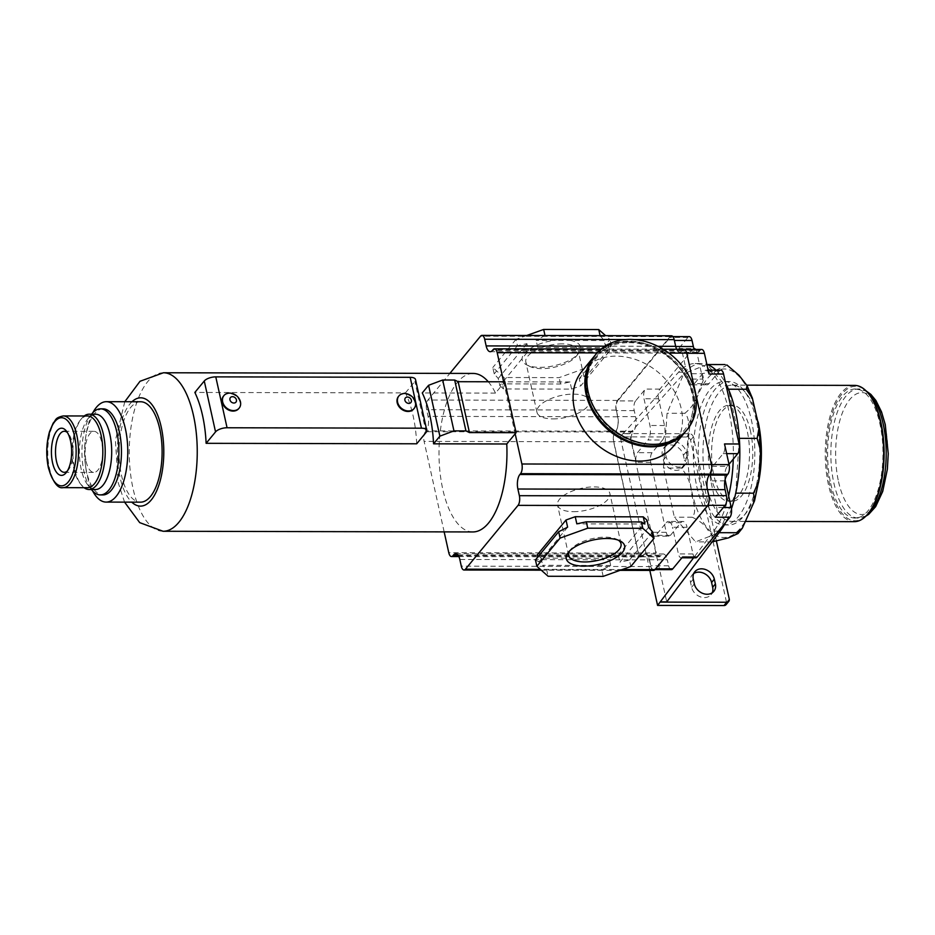 <?xml version="1.0" encoding="UTF-8"?>
<svg xmlns="http://www.w3.org/2000/svg" width="935" height="935" viewBox="0 0 935 935"><rect width="100%" height="100%" fill="white"/><g stroke="black" fill="none" stroke-linecap="round" stroke-linejoin="round"><path stroke-width="0.7" stroke-dasharray="4.67 3.51" d="M725.034 364.557C728.949 365.655 721.037 367.665 718.08 369.161C714.936 370.903 709.443 372.434 701.589 373.731L683.765 373.696L707.211 364.521L728.435 389.217L739.328 438.351L735.728 493.154L719.015 532.693L695.582 541.868L674.357 517.172L663.464 468.038L667.064 413.235L683.765 373.696M712.108 541.903L695.582 541.868M701.589 373.731C706.299 378.418 699.871 387.078 698.001 393.53C696.143 401.045 691.771 407.625 684.876 413.27C691.14 419.757 687.587 431.771 687.856 440.712C686.43 449.606 688.347 461.75 681.288 468.084C687.354 475.167 690.766 483.36 691.503 492.651C692.426 500.646 697.568 511.492 692.18 517.207C699.742 520.783 704.873 524.909 707.573 529.584C710.179 533.593 717.589 539.063 713.393 541.903M692.18 517.207L674.357 517.172M681.288 468.084L663.464 468.038M684.876 413.27L667.064 413.235M716.514 541.575L693.314 436.89A3.588 2.875 39.5 0 0 689.364 433.7L622.944 433.559L629.477 433.805L666.737 601.883M629.477 433.805L685.016 372.247A89.655 38.44 90.1 0 1 701.589 363.54A89.655 38.44 90.1 0 1 706.872 364.405M731.451 508.769A89.655 38.44 90.1 0 1 725.77 522.279M728.646 495.83A89.655 38.44 90.1 0 1 713.767 531.127L693.571 557.833M623.002 433.793L658.263 394.699A7.176 3.074 90.1 0 1 659.911 389.124L692.695 349.339A7.176 3.074 90.1 0 1 694.121 348.521M622.944 433.559L620.221 436.879L686.629 437.019A3.588 2.875 39.5 0 1 690.579 440.21L726.53 602.385A3.588 2.875 39.5 0 1 726.063 604.664M649.825 570.408L620.221 436.879M695.71 557.833A7.176 3.074 90.1 0 1 694.237 556.956A7.176 3.074 90.1 0 1 692.987 553.976L687.073 527.27L672.487 527.235A10.764 4.617 90.1 0 0 668.408 521.45L682.994 521.485A10.764 4.617 90.1 0 1 687.073 527.27M680.855 522.7L666.269 522.665L655.821 535.346A7.176 3.074 90.1 0 1 654.395 536.164L668.981 536.187A7.176 3.074 90.1 0 0 670.407 535.381L680.855 522.7A10.764 4.617 90.1 0 1 682.994 521.485M668.981 536.187A7.176 3.074 90.1 0 1 666.258 532.331L650.748 462.381A7.176 3.074 90.1 0 1 652.069 452.704L662.529 440.023L647.943 439.988A10.764 4.617 90.1 0 0 649.93 425.472L644.005 398.766A7.176 3.074 90.1 0 1 645.325 389.089L635.566 400.94L617.743 400.905L670.068 337.406A7.176 3.074 90.1 0 1 671.494 336.6A7.176 3.074 90.1 0 1 674.217 340.457L675.549 346.499A10.764 4.617 90.1 0 0 679.628 352.285L697.452 352.32A10.764 4.617 90.1 0 1 694.319 349.445M701.589 363.54L695.114 363.528A89.655 38.44 90.1 0 0 678.541 372.235L658.263 394.699A7.176 3.074 90.1 0 0 658.591 398.789L664.504 425.507A10.764 4.617 90.1 0 1 662.529 440.023M650.748 462.381L636.174 462.346A7.176 3.074 90.1 0 1 637.495 452.669L647.943 439.988M636.174 462.346L631.592 441.671A7.176 3.074 90.1 0 1 632.913 431.993L633.591 431.175L426.103 430.883A10.764 4.617 90.1 0 0 428.09 416.367L426.617 409.694A7.176 3.074 90.1 0 1 427.938 400.016L449.875 373.392M635.566 400.94A7.176 3.074 90.1 0 0 634.234 410.617L635.578 416.659A10.764 4.617 90.1 0 1 633.591 431.175M692.695 349.339L678.12 349.304L687.891 337.453A7.176 3.074 90.1 0 1 689.317 336.635M634.234 410.617L616.422 410.57A7.176 3.074 90.1 0 1 617.743 400.905M616.422 410.57L617.754 416.613A10.764 4.617 90.1 0 1 615.779 431.128M701.694 349.468A7.176 3.074 90.1 0 0 700.268 350.274L699.59 351.104L681.907 350.894A10.764 4.617 90.1 0 1 679.768 352.121A10.764 4.617 90.1 0 1 676.636 349.246M681.767 351.069A10.764 4.617 90.1 0 1 679.628 352.285M671.494 335.794A7.176 3.074 90.1 0 0 670.068 336.612L617.462 400.425A7.176 3.074 90.1 0 0 616.142 410.103L617.626 416.788A10.764 4.617 90.1 0 1 615.639 431.292M499.828 385.641L503.568 388.972L571.612 389.124L580.822 385.816L609.515 351.011L605.763 347.68L537.73 347.528L528.52 350.835L499.828 385.641L498.238 378.488L494.206 373.883L492.803 367.525L504.047 377.518L559.118 377.635L586.759 367.735L609.982 339.545L605.599 335.653M526.814 335.478L516.026 339.347L517.441 345.705L526.931 343.671L528.52 350.835M526.931 343.671L498.238 378.488M571.612 389.124L570.023 381.971L560.533 383.993L505.449 383.876L504.047 377.518M505.449 383.876L501.99 381.819L503.568 388.972M570.023 381.971L501.99 381.819M560.533 383.993L559.118 377.635M609.515 351.011L607.925 343.858L611.396 345.915L588.162 374.093L586.759 367.735M588.162 374.093L579.232 378.663L580.822 385.816M607.925 343.858L579.232 378.663M611.396 345.915L609.982 339.545M605.763 347.68L604.185 340.527L600.095 335.642M604.185 340.527L536.141 340.375L545.011 335.525M537.73 347.528L536.141 340.375M517.441 345.705L494.206 373.883M516.026 339.347L492.803 367.525M540.009 367.35A29.873 12.494 167.5 0 0 578.531 353.418A29.873 12.494 167.5 0 0 562.776 339.732A29.873 12.494 167.5 0 0 528.976 349.398A29.873 12.494 167.5 0 0 526.744 364.895A29.873 12.494 167.5 0 0 540.009 367.35M600.153 335.922L545.07 335.805M562.204 343.87A26.811 11.22 167.5 0 0 525.821 362.067A26.811 11.22 167.5 0 0 529.888 366.45A26.811 11.22 167.5 0 0 541.786 368.647A26.811 11.22 167.5 0 0 576.346 356.153A26.811 11.22 167.5 0 0 578.169 350.461A26.811 11.22 167.5 0 0 562.204 343.87M552.924 418.915A26.811 11.22 167.5 0 0 589.307 400.718A26.811 11.22 167.5 0 0 573.354 394.126A26.811 11.22 167.5 0 0 536.971 412.323A26.811 11.22 167.5 0 0 552.924 418.915M472.818 531.945A79.253 33.976 90.1 0 1 442.793 489.332A79.253 33.976 90.1 0 1 473.157 373.439M488.269 381.76A79.253 33.976 90.1 0 1 495.492 393.097L504.806 381.796M503.649 381.796L515.173 433.793M444.16 531.886L424.104 441.39A7.176 3.074 90.1 0 1 425.425 431.713L426.103 430.883M582.131 370.973A59.174 47.381 -140.5 0 1 616.153 356.142A59.174 47.381 -140.5 0 1 672.919 388.937A59.174 47.381 -140.5 0 1 673.445 446.24M700.268 350.274L682.585 350.076A7.176 3.074 90.1 0 1 684.011 349.258M699.59 351.104A10.764 4.617 90.1 0 1 697.452 352.32M709.56 370.143A89.655 38.44 90.1 0 1 714.924 376.443L708.975 383.654L694.401 383.63L704.85 370.95A7.176 3.074 90.1 0 1 706.276 370.131A7.176 3.074 90.1 0 1 708.999 373.988M694.401 383.63A10.764 4.617 90.1 0 1 692.262 384.846A10.764 4.617 90.1 0 1 688.183 379.061L682.258 352.343A7.176 3.074 90.1 0 0 679.546 348.486L693.945 348.521M678.12 349.304A7.176 3.074 90.1 0 1 679.546 348.486M711.442 464.578L686.594 353.278A7.176 3.074 90.1 0 0 683.871 349.421L684.665 349.421M682.445 350.239A7.176 3.074 90.1 0 1 683.871 349.421M711.266 464.578A7.176 3.074 90.1 0 1 709.946 474.255M724.894 480.847L710.74 480.824L716.666 507.53A7.176 3.074 90.1 0 1 715.345 517.207M710.74 480.824A10.764 4.617 90.1 0 1 712.727 466.308L723.176 453.627A7.176 3.074 90.1 0 0 724.508 443.95M655.634 568.807L707.292 505.309A7.176 3.074 90.1 0 0 708.613 495.643L707.281 489.601A10.764 4.617 90.1 0 1 709.256 475.085L709.396 474.922M653.542 570.42A7.176 3.074 90.1 0 1 650.83 566.563L649.346 559.878L459.821 559.469M643.268 555.156A10.764 4.617 90.1 0 1 645.407 553.929L663.231 553.976A10.764 4.617 90.1 0 0 661.092 555.191L643.128 555.32A10.764 4.617 90.1 0 1 645.267 554.093A10.764 4.617 90.1 0 1 649.346 559.878M645.407 553.929A10.764 4.617 90.1 0 1 649.486 559.714L650.818 565.757A7.176 3.074 90.1 0 0 653.542 569.614L654.956 569.614M654.967 568.807A7.176 3.074 90.1 0 1 653.542 569.614M671.353 569.66A7.176 3.074 90.1 0 1 668.642 565.804L667.298 559.761L649.486 559.714M654.395 536.164A7.176 3.074 90.1 0 1 651.683 532.307L656.265 552.971L638.441 552.936L613.769 441.636A7.176 3.074 90.1 0 1 615.09 431.958L425.425 431.713M666.269 522.665A10.764 4.617 90.1 0 1 668.408 521.45M682.55 556.991A7.176 3.074 90.1 0 1 681.124 557.798A7.176 3.074 90.1 0 1 678.413 553.941L672.487 527.235M663.231 553.976A10.764 4.617 90.1 0 1 667.298 559.761M661.092 555.191L660.402 556.021A7.176 3.074 90.1 0 1 658.976 556.828A7.176 3.074 90.1 0 1 656.265 552.971M660.402 556.021L642.59 555.974A7.176 3.074 90.1 0 1 641.165 556.792A7.176 3.074 90.1 0 1 638.441 552.936M642.59 555.974L642.45 556.15A7.176 3.074 90.1 0 1 641.024 556.956A7.176 3.074 90.1 0 1 638.313 553.099L613.629 441.799A7.176 3.074 90.1 0 1 614.949 432.122M647.02 520.187L618.327 554.993L609.117 558.3L541.073 558.148L537.333 554.817M648.61 527.34L619.917 562.145L629.407 560.123L630.821 566.481M618.327 554.993L619.917 562.145M603.18 576.381L601.766 570.023L610.695 565.453L609.117 558.3M610.695 565.453L542.662 565.301L546.694 569.906L548.109 576.264M541.073 558.148L542.662 565.301M535.451 559.913L538.922 561.97L537.824 557.038M567.615 527.165L538.922 561.97M644.858 524.009L576.825 523.857M652.63 531.945L629.407 560.123M601.766 570.023L546.694 569.906M618.362 540.185A26.811 11.22 167.5 0 0 616.96 539.366A26.811 11.22 167.5 0 0 605.062 537.169A26.811 11.22 167.5 0 0 570.502 549.675A26.811 11.22 167.5 0 0 569.579 550.995M573.494 511.69A26.811 11.22 167.5 0 0 609.877 493.505A26.811 11.22 167.5 0 0 593.924 486.913A26.811 11.22 167.5 0 0 557.54 505.099A26.811 11.22 167.5 0 0 573.494 511.69M725.104 479.713A10.764 4.617 90.1 0 1 727.313 466.343L712.727 466.308M729.008 464.274L727.313 466.343M720.862 370.167A7.176 3.074 90.1 0 0 719.436 370.973L714.924 376.443A89.655 38.44 90.1 0 1 733.262 459.12M708.975 383.654A10.764 4.617 90.1 0 1 706.837 384.881A10.764 4.617 90.1 0 1 702.769 379.096L688.183 379.061M695.628 349.445A7.176 3.074 90.1 0 1 696.844 352.378L699.438 364.101A89.655 38.44 90.1 0 1 707.795 368.589M695.114 363.528A89.655 38.44 90.1 0 1 699.438 364.101L702.769 379.096M716.035 370.155A89.655 38.44 90.1 0 1 725.654 383.42M687.19 456.748L686.126 451.979A11.652 9.327 39.5 0 0 677.583 442.43A11.652 9.327 39.5 0 0 666.608 444.534A11.652 9.327 39.5 0 0 665.065 451.932L666.129 456.701A11.652 9.327 39.5 0 0 674.684 466.238A11.652 9.327 39.5 0 0 685.647 464.134A11.652 9.327 39.5 0 0 687.19 456.748L684.455 460.055L683.391 455.287A11.652 9.327 39.5 0 0 674.848 445.75A11.652 9.327 39.5 0 0 663.873 447.853A11.652 9.327 39.5 0 0 662.342 455.24L663.394 460.008A11.652 9.327 39.5 0 0 671.949 469.545A11.652 9.327 39.5 0 0 682.924 467.453A11.652 9.327 39.5 0 0 684.455 460.055M693.676 573.599A11.652 9.327 39.5 0 0 692.075 575.048A11.652 9.327 39.5 0 0 690.533 582.447L691.596 587.215A11.652 9.327 39.5 0 0 700.151 596.752A11.652 9.327 39.5 0 0 711.114 594.648A11.652 9.327 39.5 0 0 712.248 592.79M495.492 393.097L422.269 392.945M416.706 443.786A79.253 33.976 -89.9 0 0 413.118 415.865A79.253 33.976 -89.9 0 0 405.428 392.899L194.842 392.443M223.745 395.821A9.864 7.901 -140.5 0 1 229.204 393.6A9.864 7.901 -140.5 0 1 238.554 398.894A9.864 7.901 -140.5 0 1 238.951 408.361M398.696 396.206A9.864 7.901 -140.5 0 1 404.154 393.986A9.864 7.901 -140.5 0 1 413.504 399.28A9.864 7.901 -140.5 0 1 413.901 408.747M405.428 392.899L414.848 381.468A8.964 3.752 167.5 0 0 415.502 379.505M140.694 401.758A50.209 21.528 -89.9 0 0 121.456 475.167A50.209 21.528 -89.9 0 0 140.472 502.165M92.869 412.674A50.209 21.528 -89.9 0 0 85.845 436.026A50.209 21.528 -89.9 0 0 85.775 467.664A50.209 21.528 -89.9 0 0 87.107 475.097A50.209 21.528 -89.9 0 0 92.694 491.05M103.095 408.852A43.033 18.455 -89.9 0 0 85.517 438.281A43.033 18.455 -89.9 0 0 85.459 465.396A43.033 18.455 -89.9 0 0 86.604 471.778A43.033 18.455 -89.9 0 0 102.908 494.919M91.735 413.971A43.033 18.455 -89.9 0 0 84.01 471.766A43.033 18.455 -89.9 0 0 91.572 489.73M95.627 414.205A37.657 16.14 -89.9 0 0 87.96 418.705A37.657 16.14 -89.9 0 0 81.205 469.265A37.657 16.14 -89.9 0 0 87.808 484.996A37.657 16.14 -89.9 0 0 95.464 489.519M84.22 415.981A37.657 16.14 -89.9 0 0 81.474 418.693A37.657 16.14 -89.9 0 0 74.718 469.253A37.657 16.14 -89.9 0 0 81.333 484.973A37.657 16.14 -89.9 0 0 84.068 487.696M87.528 415.981A35.857 15.369 -89.9 0 0 80.223 420.259A35.857 15.369 -89.9 0 0 73.783 468.423A35.857 15.369 -89.9 0 0 80.083 483.395A35.857 15.369 -89.9 0 0 87.364 487.708M67.355 471.006A20.523 8.801 -89.9 0 0 68.442 469.873A20.523 8.801 -89.9 0 0 72.124 442.313A20.523 8.801 -89.9 0 0 68.512 433.746A20.523 8.801 -89.9 0 0 67.449 432.601M86.114 461.352A20.523 8.801 -89.9 0 0 93.886 472.385A20.523 8.801 -89.9 0 0 101.74 442.372A20.523 8.801 -89.9 0 0 93.968 431.339A20.523 8.801 -89.9 0 0 86.114 461.352M628.939 342.642A57.374 45.944 -140.5 0 1 692.064 393.635A57.374 45.944 -140.5 0 1 651.508 444.406A57.374 45.944 -140.5 0 1 588.384 393.413A57.374 45.944 -140.5 0 1 628.939 342.642M594.567 355.884A59.174 47.381 -140.5 0 1 628.589 341.053A59.174 47.381 -140.5 0 1 685.355 373.848A59.174 47.381 -140.5 0 1 685.881 431.164M696.75 486.399A71.726 30.75 -89.9 0 0 723.912 524.967A71.726 30.75 -89.9 0 0 751.401 420.084A71.726 30.75 -89.9 0 0 724.228 381.515A71.726 30.75 -89.9 0 0 696.75 486.399M756.263 420.095A71.726 30.75 -89.9 0 0 729.09 381.527A71.726 30.75 -89.9 0 0 701.612 486.41A71.726 30.75 -89.9 0 0 728.774 524.979A71.726 30.75 -89.9 0 0 756.263 420.095M710.635 475.447A48.024 20.582 -89.9 0 0 728.832 501.277A48.024 20.582 -89.9 0 0 747.229 431.058A48.024 20.582 -89.9 0 0 729.043 405.241A48.024 20.582 -89.9 0 0 710.635 475.447M750.466 431.058A48.024 20.582 -89.9 0 0 732.28 405.241A48.024 20.582 -89.9 0 0 713.884 475.459A48.024 20.582 -89.9 0 0 732.07 501.277A48.024 20.582 -89.9 0 0 750.466 431.058M758.156 421.895A68.138 29.207 -89.9 0 0 758.133 421.767A68.138 29.207 -89.9 0 0 732.327 385.126A68.138 29.207 -89.9 0 0 706.217 484.751A68.138 29.207 -89.9 0 0 732.023 521.391A68.138 29.207 -89.9 0 0 758.437 482.846M854.625 385.395A68.138 29.207 -89.9 0 0 828.515 485.02A68.138 29.207 -89.9 0 0 854.333 521.66M869.094 394.371A67.238 28.821 -89.9 0 0 835.142 405.638A67.238 28.821 -89.9 0 0 829.672 484.61A67.238 28.821 -89.9 0 0 868.837 512.742M830.689 483.372A64.55 27.676 -89.9 0 0 855.151 518.083A64.55 27.676 -89.9 0 0 879.882 423.695A64.55 27.676 -89.9 0 0 855.431 388.983A64.55 27.676 -89.9 0 0 830.689 483.372M713.767 531.127L718.466 531.138M659.911 389.124L645.325 389.089M658.591 398.789L644.005 398.766M664.504 425.507L649.93 425.472M687.891 337.453L670.068 337.406M635.578 416.659L617.754 416.613M657.866 346.289L605.085 346.172M634.175 339.569L625.807 339.545M670.068 336.612L480.532 336.191M617.462 400.425L427.938 400.016M616.142 410.103L426.617 409.694M617.626 416.788L428.09 416.367M668.887 353.079L597.068 352.916M682.585 350.076L493.061 349.655M681.907 350.894L492.371 350.485M707.9 505.321L707.292 505.309M668.642 565.804L650.818 565.757M631.592 441.671L613.769 441.636M666.258 532.331L651.683 532.307M643.128 555.32L457.869 554.911M642.45 556.15L458.442 555.741M638.313 553.099L448.777 552.69M632.913 431.993L615.09 431.958M613.629 441.799L424.104 441.39M650.83 566.563L461.294 566.142M622.301 569.532L540.325 569.357M670.407 535.381L655.821 535.346M692.987 553.976L678.413 553.941M723.304 507.541L716.666 507.53M726.647 453.627L723.176 453.627M719.436 370.973L704.85 370.95M696.844 352.378L682.258 352.343M678.541 372.235L685.016 372.247M689.364 433.7L686.629 437.019M694.331 583.896L691.596 587.215M693.267 579.127L690.533 582.447M666.129 456.701L663.394 460.008M665.065 451.932L662.342 455.24M686.126 451.979L683.391 455.287M729.265 599.066L726.53 602.385M693.314 436.89L690.579 440.21M652.069 452.704L637.495 452.669M163.438 372.761A79.253 33.976 -89.9 0 0 133.062 488.643A79.253 33.976 -89.9 0 0 163.087 531.267M426.138 432.344L414.848 381.468M131.987 401.734A54.148 23.211 -89.9 0 0 119.949 476.99A54.148 23.211 -89.9 0 0 131.777 502.153M63.229 415.935A35.857 15.369 -89.9 0 0 49.485 468.365A35.857 15.369 -89.9 0 0 63.066 487.649M593.877 356.714A59.174 47.381 -140.5 0 1 627.911 341.883A59.174 47.381 -140.5 0 1 684.665 374.678A59.174 47.381 -140.5 0 1 685.203 431.982C713.487 401.746 673.761 339.382 628.262 341.684C613.792 341.836 602.327 346.85 593.877 356.714M756.181 414.287A84.279 36.126 -89.9 0 0 707.503 378.511A84.279 36.126 -89.9 0 0 691.97 492.196A84.279 36.126 -89.9 0 0 740.637 527.971A84.279 36.126 -89.9 0 0 756.181 414.287M867.435 392.338A64.55 27.676 -89.9 0 0 858.669 388.983A64.55 27.676 -89.9 0 0 833.938 483.372A64.55 27.676 -89.9 0 0 858.388 518.083A64.55 27.676 -89.9 0 0 867.166 514.776M838.543 481.724A60.962 26.133 -89.9 0 0 873.758 507.6A60.962 26.133 -89.9 0 0 884.989 425.367A60.962 26.133 -89.9 0 0 849.786 399.49A60.962 26.133 -89.9 0 0 838.543 481.724M529.888 366.45L526.744 364.895M576.346 356.153L578.531 353.418M589.307 400.718L578.169 350.461M536.971 412.323L525.821 362.067M601.088 349.071L663.149 349.211M490.232 351.7L679.768 352.121M671.494 336.6L672.908 336.6M641.165 556.792L658.976 556.828M458.875 556.559L641.024 556.956M455.742 553.684L645.267 554.093M541.248 570.175L620.034 570.35M570.502 549.675L568.316 552.41M616.96 539.366L620.092 540.921M621.015 543.761L609.877 493.505M568.679 555.367L557.54 505.099M681.124 557.798L681.884 557.809M706.276 370.131L708.134 370.131M692.262 384.846L706.837 384.881M711.114 594.648L713.849 591.329M692.075 575.048L694.81 571.741M682.924 467.453L685.647 464.134M663.873 447.853L666.608 444.534M124.787 401.723L115.402 440.408L118.126 482.472L124.565 502.13M85.459 465.396L85.775 467.664M85.517 438.281L85.845 436.026M87.808 484.996L91.385 489.508M87.96 418.705L91.56 414.205M80.083 483.395L81.333 484.973M80.223 420.259L81.474 418.693M68.512 433.746L66.373 431.035M68.442 469.873L66.28 472.561M64.258 472.315L93.886 472.385M64.351 431.269L93.968 431.339M724.228 381.515L729.09 381.527M723.912 524.967L728.774 524.979M729.043 405.241L732.28 405.241M728.832 501.277L732.07 501.277M732.327 385.126L746.773 385.162M732.023 521.391L746.2 521.426M855.431 388.983L866.126 390.935M855.151 518.083L865.857 516.178"/><path stroke-width="1.4" d="M725.034 364.557L707.211 364.521A89.655 38.44 90.1 0 1 716.035 370.155M712.108 541.903L728.575 537.847L738.054 533.523L736.838 532.728L742.367 528.17L754.522 500.891L753.552 493.189L758.682 481.244L760.716 450.927L757.151 438.386L759.103 427.599L752.359 398.111L746.259 389.252L747.053 385.664L738.93 375.192L726.881 364.954M746.259 389.252L728.435 389.217A89.655 38.44 90.1 0 1 739.328 438.351A89.655 38.44 90.1 0 1 735.728 493.154A89.655 38.44 90.1 0 1 731.451 508.769M757.151 438.386L739.328 438.351M753.552 493.189L735.728 493.154M736.838 532.728L719.073 532.693M725.77 522.279A89.655 38.44 90.1 0 1 720.242 531.138L666.737 601.883L660.262 601.871L657.585 605.413L649.825 570.408M693.571 557.833L660.262 601.871M676.636 349.246A10.764 4.617 90.1 0 1 675.689 346.336L657.866 346.289M449.875 373.392L480.532 336.191A7.176 3.074 90.1 0 1 481.957 335.384L671.494 335.794A7.176 3.074 90.1 0 1 674.205 339.65L675.689 346.336M481.957 335.384A7.176 3.074 90.1 0 1 484.681 339.241L486.153 345.915A10.764 4.617 90.1 0 0 490.232 351.7A10.764 4.617 90.1 0 0 492.371 350.485L493.061 349.655A7.176 3.074 90.1 0 1 494.486 348.837A7.176 3.074 90.1 0 1 497.198 352.694L503.649 381.796M605.599 335.653L598.739 329.564L543.667 329.436L526.814 335.478M600.095 335.642L598.739 329.564M545.011 335.525L543.667 329.436M124.565 502.13L139.712 522.642L163.087 531.267L472.818 531.945A79.253 33.976 90.1 0 0 506.77 443.985L515.173 433.793L521.87 463.994A7.176 3.074 90.1 0 1 520.55 473.671L519.872 474.501A10.764 4.617 90.1 0 0 517.885 489.017L519.369 495.69A7.176 3.074 90.1 0 1 518.037 505.367L465.443 569.193A7.176 3.074 90.1 0 1 464.017 569.999A7.176 3.074 90.1 0 1 461.294 566.142L459.821 559.469A10.764 4.617 90.1 0 0 455.742 553.684A10.764 4.617 90.1 0 0 453.604 554.899L452.914 555.729A7.176 3.074 90.1 0 1 451.488 556.547A7.176 3.074 90.1 0 1 448.777 552.69L444.16 531.886M163.087 531.267A79.253 33.976 -89.9 0 0 193.452 415.374A79.253 33.976 -89.9 0 0 163.438 372.761L473.157 373.439A79.253 33.976 90.1 0 1 488.269 381.76M663.149 349.211L684.011 349.258A7.176 3.074 90.1 0 1 686.734 353.114L711.406 464.414A7.176 3.074 90.1 0 1 710.086 474.092L727.769 474.29L727.079 475.12L709.268 475.085M685.203 431.982L673.445 446.24A59.174 47.381 -140.5 0 1 639.423 461.084A59.174 47.381 -140.5 0 1 582.669 428.288A59.174 47.381 -140.5 0 1 582.131 370.973L593.877 356.714A59.174 47.381 -140.5 0 0 594.415 414.03A59.174 47.381 -140.5 0 0 651.169 446.825A59.174 47.381 -140.5 0 0 685.203 431.982L685.542 431.573M694.319 349.445A10.764 4.617 90.1 0 1 693.373 346.534L675.724 346.499M672.908 336.6L689.317 336.635A7.176 3.074 90.1 0 1 692.029 340.492L693.373 346.534M684.665 349.421L701.694 349.468A7.176 3.074 90.1 0 1 704.406 353.325L708.999 373.988L723.573 374.023L739.082 443.985A7.176 3.074 90.1 0 1 737.762 453.662L733.262 459.12A89.655 38.44 90.1 0 1 728.646 495.83L731.24 507.565A7.176 3.074 90.1 0 1 729.919 517.242L697.136 557.026A7.176 3.074 90.1 0 1 695.71 557.833L681.884 557.809M739.082 443.985L724.508 443.95L729.09 464.625A7.176 3.074 90.1 0 1 727.769 474.29M729.919 517.242L715.345 517.207L725.116 505.356A7.176 3.074 90.1 0 0 726.437 495.679L725.092 489.636A10.764 4.617 90.1 0 1 727.079 475.12M697.136 557.026L682.55 556.991L672.779 568.842A7.176 3.074 90.1 0 1 671.353 569.66L654.956 569.614A7.176 3.074 90.1 0 1 653.542 570.42L620.034 570.35M622.301 569.532L654.967 569.602L707.573 505.788A7.176 3.074 90.1 0 0 708.894 496.111L707.409 489.437A10.764 4.617 90.1 0 1 709.396 474.922L519.872 474.501M537.824 557.038L537.333 554.817L566.026 520L575.235 516.704L643.268 516.856L647.02 520.187L648.61 527.34L652.63 531.945L654.044 538.303L642.801 528.31L641.398 521.952L586.315 521.835L576.825 523.857L575.235 516.704M642.801 528.31L587.729 528.193L560.088 538.092L536.865 566.271L548.109 576.264L603.18 576.381L630.821 566.481L654.044 538.303M536.865 566.271L535.451 559.913L558.674 531.734L567.615 527.165L566.026 520M560.088 538.092L558.674 531.734M587.729 528.193L586.315 521.835M643.268 516.856L644.858 524.009L641.398 521.952M584.071 566.096A29.873 12.494 167.5 0 0 617.871 556.43A29.873 12.494 167.5 0 0 620.092 540.921A29.873 12.494 167.5 0 0 606.838 538.478A29.873 12.494 167.5 0 0 568.316 552.41A29.873 12.494 167.5 0 0 584.071 566.096M569.579 550.995A26.811 11.22 167.5 0 0 568.679 555.367A26.811 11.22 167.5 0 0 584.632 561.958A26.811 11.22 167.5 0 0 621.015 543.761A26.811 11.22 167.5 0 0 618.362 540.185M725.104 479.713A10.764 4.617 90.1 0 0 725.326 480.847L728.646 495.83M733.262 459.12L729.008 464.274M708.134 370.131L720.862 370.167A7.176 3.074 90.1 0 1 723.573 374.023M707.795 368.589A89.655 38.44 90.1 0 1 709.56 370.143M693.945 348.521L694.121 348.521A7.176 3.074 90.1 0 1 695.628 349.445M725.654 383.42A89.655 38.44 90.1 0 1 728.435 389.217M715.392 583.943L714.328 579.174A11.652 9.327 39.5 0 0 705.773 569.637A11.652 9.327 39.5 0 0 694.81 571.741A11.652 9.327 39.5 0 0 693.267 579.127L694.331 583.896A11.652 9.327 39.5 0 0 702.875 593.433A11.652 9.327 39.5 0 0 713.849 591.329A11.652 9.327 39.5 0 0 715.392 583.943L712.657 587.262L711.593 582.493A11.652 9.327 39.5 0 0 704.254 573.482A11.652 9.327 39.5 0 0 693.676 573.599M660.309 602.093L726.729 602.245A3.588 2.875 39.5 0 0 728.797 601.345A3.588 2.875 39.5 0 0 729.265 599.066L716.514 541.575M657.585 605.413L723.994 605.564A3.588 2.875 39.5 0 0 726.063 604.664L728.797 601.345M712.248 592.79A11.652 9.327 39.5 0 0 712.657 587.262M515.173 433.793L516.097 432.683L504.806 381.796L458.162 381.702L454.667 380.031L442.676 380.007L428.581 385.29L422.269 392.945A79.253 33.976 90.1 0 1 429.96 415.9A79.253 33.976 90.1 0 1 433.559 443.821L506.77 443.985M516.097 432.683L469.44 432.578L458.162 381.702M469.44 432.578L465.946 430.906L453.954 430.883L439.871 436.166L433.559 443.821M439.871 436.166L428.581 385.29M453.954 430.883L442.676 380.007M465.946 430.906L454.667 380.031M426.781 430.392L415.502 379.505A8.964 3.752 167.5 0 0 410.173 377.308L215.775 376.875A8.964 3.752 167.5 0 0 204.262 381.012L194.842 392.443A79.253 33.976 90.1 0 1 202.521 415.397A79.253 33.976 90.1 0 1 206.121 443.319L416.706 443.786L426.138 432.344A8.964 3.752 167.5 0 0 426.781 430.392A8.964 3.752 167.5 0 0 421.451 428.183L227.065 427.762A8.964 3.752 167.5 0 0 215.541 431.888L206.121 443.319M238.951 408.361A9.864 7.901 -140.5 0 1 238.752 408.618A9.864 7.901 -140.5 0 1 233.072 411.084A9.864 7.901 -140.5 0 1 223.617 405.615A9.864 7.901 -140.5 0 1 223.523 396.066A9.864 7.901 -140.5 0 1 223.745 395.821M413.901 408.747A9.864 7.901 -140.5 0 1 413.702 408.992A9.864 7.901 -140.5 0 1 408.034 411.47A9.864 7.901 -140.5 0 1 398.567 406A9.864 7.901 -140.5 0 1 398.485 396.452A9.864 7.901 -140.5 0 1 398.696 396.206M404.563 393.483A9.864 7.901 39.5 0 0 398.894 395.961A9.864 7.901 39.5 0 0 398.976 405.509A9.864 7.901 39.5 0 0 408.443 410.968A9.864 7.901 39.5 0 0 414.111 408.501A9.864 7.901 39.5 0 0 414.018 398.953A9.864 7.901 39.5 0 0 404.563 393.483M408.84 403.417A3.588 2.875 39.5 0 0 411.377 400.25A3.588 2.875 39.5 0 0 407.438 397.059A3.588 2.875 39.5 0 0 404.902 400.227A3.588 2.875 39.5 0 0 408.84 403.417M233.493 410.594A9.864 7.901 -140.5 0 1 224.026 405.124A9.864 7.901 -140.5 0 1 223.944 395.575A9.864 7.901 -140.5 0 1 229.613 393.097A9.864 7.901 -140.5 0 1 239.068 398.567A9.864 7.901 -140.5 0 1 239.161 408.116A9.864 7.901 -140.5 0 1 233.493 410.594M232.488 396.674A3.588 2.875 -140.5 0 1 236.426 399.864A3.588 2.875 -140.5 0 1 233.89 403.032A3.588 2.875 -140.5 0 1 229.952 399.853A3.588 2.875 -140.5 0 1 232.488 396.674M92.694 491.05A50.209 21.528 -89.9 0 0 106.122 502.095L140.472 502.165A50.209 21.528 -89.9 0 0 159.71 428.756A50.209 21.528 -89.9 0 0 140.694 401.758L106.345 401.688A50.209 21.528 -89.9 0 0 92.869 412.674M106.122 502.095A50.209 21.528 -89.9 0 0 125.372 428.686A50.209 21.528 -89.9 0 0 106.345 401.688M91.385 489.508L91.572 489.73A43.033 18.455 -89.9 0 0 100.314 494.907L102.908 494.919A43.033 18.455 -89.9 0 0 119.399 431.993A43.033 18.455 -89.9 0 0 103.095 408.852L100.501 408.84A43.033 18.455 -89.9 0 0 91.735 413.971L91.56 414.205M100.314 494.907A43.033 18.455 -89.9 0 0 116.805 431.982A43.033 18.455 -89.9 0 0 100.501 408.84M84.068 487.696A37.657 16.14 -89.9 0 0 88.989 489.508L95.464 489.519A37.657 16.14 -89.9 0 0 109.898 434.459A37.657 16.14 -89.9 0 0 95.627 414.205L89.152 414.193A37.657 16.14 -89.9 0 0 84.22 415.981M88.989 489.508A37.657 16.14 -89.9 0 0 103.411 434.448A37.657 16.14 -89.9 0 0 89.152 414.193M63.066 487.649L87.364 487.708A35.857 15.369 -89.9 0 0 101.109 435.266A35.857 15.369 -89.9 0 0 87.528 415.981L63.229 415.935C54.581 417.898 56.31 419.85 53.19 423.111L49.543 431.596C46.259 443.26 45.873 455.38 48.421 467.932C52.991 482.25 57.877 488.83 63.066 487.649A35.857 15.369 -89.9 0 0 76.81 435.219A35.857 15.369 -89.9 0 0 63.229 415.935M52.535 462.696A23.597 10.11 -89.9 0 0 66.28 472.561A23.597 10.11 -89.9 0 0 70.522 440.888A23.597 10.11 -89.9 0 0 66.373 431.035A23.597 10.11 -89.9 0 0 54.464 434.985A23.597 10.11 -89.9 0 0 52.535 462.696M67.449 432.601A20.523 8.801 -89.9 0 0 64.351 431.269A20.523 8.801 -89.9 0 0 56.486 461.282A20.523 8.801 -89.9 0 0 64.258 472.315A20.523 8.801 -89.9 0 0 67.355 471.006M687.248 429.504L685.881 431.164A59.174 47.381 -140.5 0 1 651.859 445.995A59.174 47.381 -140.5 0 1 595.092 413.2A59.174 47.381 -140.5 0 1 594.567 355.884L595.934 354.236A59.174 47.381 -140.5 0 1 629.956 339.393A59.174 47.381 -140.5 0 1 695.044 391.987A59.174 47.381 -140.5 0 1 687.248 429.504A59.174 47.381 -140.5 0 1 653.226 444.335A59.174 47.381 -140.5 0 1 588.127 391.753A59.174 47.381 -140.5 0 1 595.934 354.236M758.437 482.846A68.138 29.207 -89.9 0 0 758.156 421.895M746.2 521.426L854.333 521.66A68.138 29.207 -89.9 0 0 868.206 513.537A68.138 29.207 -89.9 0 0 880.443 422.036A68.138 29.207 -89.9 0 0 868.475 393.588A68.138 29.207 -89.9 0 0 854.625 385.395L746.773 385.162M868.206 513.537L868.837 512.742A67.238 28.821 -89.9 0 0 880.91 422.445A67.238 28.821 -89.9 0 0 869.094 394.371L868.475 393.588M718.466 531.138L720.242 531.138M605.085 346.172L486.153 345.915M674.205 339.65L634.175 339.569M625.807 339.545L484.681 339.241M710.086 474.092L520.55 473.671M711.406 464.414L521.87 463.994M686.734 353.114L668.887 353.079M597.068 352.916L497.198 352.694M692.029 340.492L674.392 340.457M729.09 464.625L711.442 464.578M704.406 353.325L686.769 353.278M672.779 568.842L655.634 568.807M725.116 505.356L707.9 505.321M726.437 495.679L708.788 495.643M725.092 489.636L707.456 489.601M457.869 554.911L453.604 554.899M458.442 555.741L452.914 555.729M540.325 569.357L465.443 569.193M707.573 505.788L518.037 505.367M708.894 496.111L519.369 495.69M707.409 489.437L517.885 489.017M731.24 507.565L723.304 507.541M737.762 453.662L726.647 453.627M714.328 579.174L711.593 582.493M726.729 602.245L723.994 605.564M215.541 431.888L204.262 381.012M227.065 427.762L215.775 376.875M421.451 428.183L410.173 377.308M131.777 502.153A54.148 23.211 -89.9 0 0 157.699 488.386A54.148 23.211 -89.9 0 0 161.206 426.933A54.148 23.211 -89.9 0 0 131.987 401.734M48.55 467.535A34.069 14.609 -89.9 0 0 68.232 482.004A34.069 14.609 -89.9 0 0 74.508 436.037A34.069 14.609 -89.9 0 0 54.826 421.58A34.069 14.609 -89.9 0 0 48.55 467.535M867.166 514.776A64.55 27.676 -89.9 0 0 883.119 423.695A64.55 27.676 -89.9 0 0 867.435 392.338M494.486 348.837L601.088 349.071M451.488 556.547L458.875 556.559M464.017 569.999L541.248 570.175M163.438 372.761L140.016 381.281L124.787 401.723M747.053 385.664L752.359 398.111M759.103 427.599L760.716 450.927M758.682 481.244L754.522 500.891M742.367 528.17L738.054 533.523M865.857 516.178L868.708 514.343L875.651 506.653L882.722 491.413L887.362 469.265L888.25 453.72L885.258 424.583L881.53 411.891L875.885 400.496L870.882 394.406L866.126 390.935"/></g></svg>
